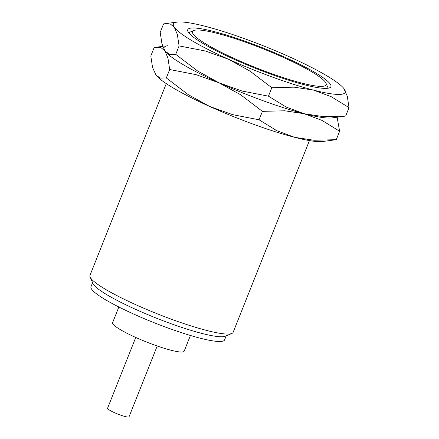 <?xml version="1.0" encoding="UTF-8"?>
<svg xmlns="http://www.w3.org/2000/svg" width="439" height="439" viewBox="0 0 439 439"><rect width="100%" height="100%" fill="white"/><g stroke="black" fill="none" stroke-linecap="round" stroke-linejoin="round"><path stroke-width="0.66" d="M196.853 30A71.903 10.108 21.7 0 0 193.72 30.538A71.903 10.108 21.7 0 0 240.665 61.361A71.903 10.108 21.7 0 0 321.776 86.368A71.903 10.108 21.7 0 0 325.974 83.169A71.903 10.108 21.7 0 0 268.657 51.067A71.903 10.108 21.7 0 0 196.853 30M166.282 83.619L89.973 275.374A77.039 10.827 21.7 0 0 90.132 277.091A77.039 10.827 21.7 0 0 151.543 311.487A77.039 10.827 21.7 0 0 228.478 334.052A77.039 10.827 21.7 0 0 231.836 333.481A77.039 10.827 21.7 0 0 233.131 332.339L309.435 140.584M90.132 277.091L93.013 283.599A71.903 10.108 21.7 0 0 150.33 315.701A71.903 10.108 21.7 0 0 222.134 336.762A71.903 10.108 21.7 0 0 225.267 336.23L231.836 333.481M92.602 282.667L90.983 286.722A71.903 10.108 21.7 0 0 143.762 318.467A71.903 10.108 21.7 0 0 220.252 341.487A71.903 10.108 21.7 0 0 224.598 339.89L226.211 335.835M118.848 306.993L112.603 322.687A38.517 5.416 21.7 0 0 140.875 339.693A38.517 5.416 21.7 0 0 181.85 352.029A38.517 5.416 21.7 0 0 184.177 351.173L190.427 335.478M135.744 337.454L107.571 408.248A11.557 1.624 21.7 0 0 116.055 413.351A11.557 1.624 21.7 0 0 128.347 417.05A11.557 1.624 21.7 0 0 129.044 416.792L157.217 345.998M192.392 27.992A77.039 10.827 21.7 0 0 187.897 31.416A77.039 10.827 21.7 0 0 249.308 65.817A77.039 10.827 21.7 0 0 326.243 88.382A77.039 10.827 21.7 0 0 329.601 87.811A77.039 10.827 21.7 0 0 279.297 54.782A77.039 10.827 21.7 0 0 192.392 27.992M156.054 75.239A92.442 12.994 21.7 0 0 156.075 75.267A92.442 12.994 21.7 0 0 209.672 106.468A92.442 12.994 21.7 0 0 294.646 137.33L276.789 130.679L259.065 119.798L232.752 114.683L209.672 106.468L188.079 94.528L166.332 77.955L160.372 78.093L156.037 75.217L152.547 67.414L150.807 55.994L154.16 47.56L155.982 47.225L161.129 47.763L164.943 50.946L167.945 58.102L169.684 69.521L195.997 74.635L219.072 82.85A92.442 12.994 21.7 0 1 165.454 51.615A92.442 12.994 21.7 0 0 165.476 51.643A92.442 12.994 21.7 0 0 219.072 82.85A92.442 12.994 21.7 0 0 304.046 113.706L286.19 107.056L268.465 96.174L242.152 91.06L219.072 82.85L197.479 70.904L175.732 54.332L169.772 54.474L164.943 50.946L161.947 43.796L160.208 32.371L163.56 23.942L165.382 23.602L170.53 24.14L174.343 27.322L177.345 34.478L179.085 45.903L205.397 51.012L228.478 59.227L250.071 71.167L271.818 87.74L294.108 87.163L313.446 90.088L331.302 96.739L349.027 107.621L347.282 96.196L343.775 88.376M339.627 94.418A92.442 12.994 21.7 0 0 344.286 89.046A92.442 12.994 21.7 0 0 343.753 88.349A92.442 12.994 21.7 0 0 290.157 57.147A92.442 12.994 21.7 0 0 205.189 26.285A92.442 12.994 21.7 0 0 179.008 21.95A92.442 12.994 21.7 0 0 177.241 22.087A92.442 12.994 21.7 0 0 174.343 27.322A92.442 12.994 21.7 0 0 228.478 59.227A92.442 12.994 21.7 0 0 313.446 90.088A92.442 12.994 21.7 0 0 339.627 94.418M330.227 118.042A92.442 12.994 21.7 0 0 331.988 117.91L345.669 116.055L323.384 116.631L304.046 113.706A92.442 12.994 21.7 0 0 330.227 118.042A92.442 12.994 21.7 0 1 304.046 113.706L321.902 120.363L339.627 131.245L337.125 117.251M175.732 54.332L179.085 45.903M268.465 96.174L271.818 87.74M345.669 116.055L349.027 107.621M320.827 141.665A92.442 12.994 21.7 0 0 322.588 141.528L336.269 139.673L313.984 140.255L294.646 137.33A92.442 12.994 21.7 0 0 320.827 141.665M167.841 45.705A92.442 12.994 21.7 0 0 164.943 50.946M219.072 82.85L240.671 94.791L262.418 111.363L284.708 110.782L304.046 113.706A92.442 12.994 21.7 0 1 219.072 82.85M166.332 77.955L169.684 69.521M259.065 119.798L262.418 111.363M336.269 139.673L339.627 131.245M193.72 30.538L188.649 32.662M325.974 83.169L328.202 88.195M177.241 22.087L165.382 23.602M162.71 46.364L155.982 47.225"/></g></svg>
